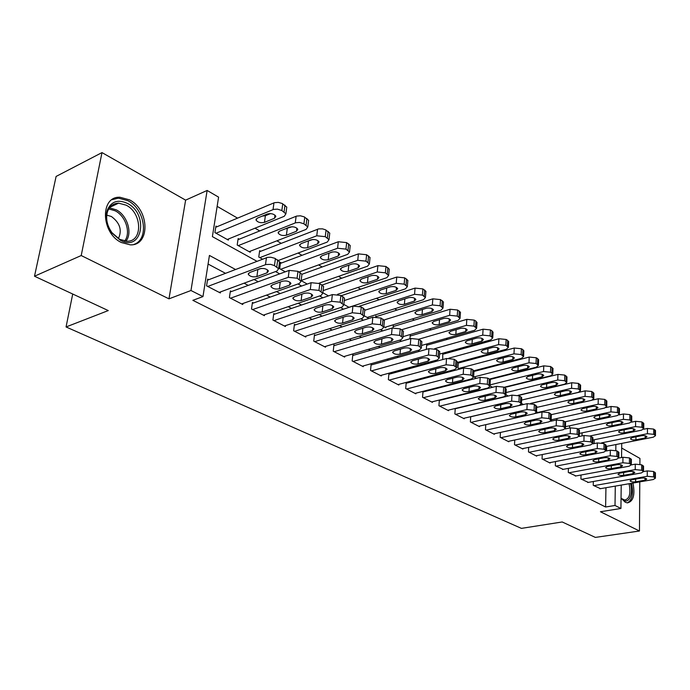 <?xml version="1.0" encoding="UTF-8"?>
<svg xmlns="http://www.w3.org/2000/svg" width="690" height="690" viewBox="0 0 690 690"><rect width="100%" height="100%" fill="white"/><g stroke="black" fill="none" stroke-linecap="round" stroke-linejoin="round"><path stroke-width="1.03" d="M621.052 498.154L625.252 502.26L627.426 502.889C633.368 501.466 635.214 494.851 632.971 483.052M129.478 199.841L119.957 197.254C99.895 196.046 100.904 233.177 121.423 242.544L130.246 244.847C150.394 245.916 149.575 209.717 129.478 199.841M639.897 464.206L639.932 458.41L621.673 448.034M621.216 485.087L620.922 508.478L600.429 511.747L639.466 531.007L595.358 537.407L562.203 521.968L521.416 528.376L66.059 326.957L108.27 310.578L34.5 276.224L56.106 176.433L101.991 152.594L81.213 255.541L168.972 298.848L190.975 290.507L207.138 190.457L218.592 197.142L212.391 236.627L256.965 261.294M168.972 298.848L185.619 200.135L101.991 152.594M185.619 200.135L207.138 190.457M523.218 382.933L522.77 382.674M508.892 374.67L508.254 374.299M494.187 366.183L493.35 365.7M479.076 357.472L478.032 356.859M463.559 348.519L462.291 347.777M447.603 339.316L446.102 338.445M431.207 329.846L429.447 328.837M414.336 320.117L412.318 318.953M396.974 310.103L394.68 308.775M379.095 299.788L376.516 298.296M360.689 289.17L357.8 287.506M341.723 278.225L338.505 276.371M322.17 266.952L318.608 264.891M302.013 255.317L298.08 253.049M281.201 243.311L276.888 240.827M259.725 230.926L254.998 228.2M237.541 218.126L217.143 206.362M639.466 531.007L639.777 481.87M34.5 276.224L81.213 255.541M593.331 481.499L593.245 485.337L600.507 488.667M581.023 475.013L580.92 478.981L588.363 482.388M568.413 468.363L568.293 472.46L575.917 475.945M555.485 461.55L555.346 465.784L563.161 469.355M542.245 454.555L542.073 458.936L550.077 463.068L550.094 462.593M528.661 447.379L528.462 451.916L536.673 456.15L536.691 455.659M514.731 440.013L514.507 444.714L522.925 449.061L522.951 448.552M500.44 432.449L500.181 437.322L508.823 441.781L508.849 441.255M485.769 424.678L485.475 429.741L494.351 434.312L494.376 433.769M470.709 416.691L470.382 421.952L479.49 426.653L479.524 426.084M455.245 408.48L454.874 413.948L464.223 418.778L464.267 418.183M439.349 400.036L438.935 405.729L448.552 410.688L448.586 410.076M423.013 391.342L422.547 397.276L432.432 402.373L432.483 401.735M407.065 383.01L406.212 382.571L405.703 388.582L415.863 393.826L415.923 393.162M389.798 374.014L388.919 373.557L388.366 379.638L398.829 385.037L398.889 384.347M372.031 364.751L371.125 364.286L370.53 370.435L381.294 375.99L381.363 375.265M353.737 355.221L352.806 354.738L352.159 360.956L363.242 366.675L363.32 365.924M334.892 345.405L333.934 344.905L333.236 351.201L344.664 357.092L344.741 356.299M315.477 335.28L314.485 334.771L313.743 341.136L325.507 347.208L325.602 346.38M295.458 324.852L294.44 324.317L293.638 330.769L305.774 337.031L305.877 336.159M274.81 314.097L273.766 313.545L272.904 320.065L285.419 326.525L285.539 325.62M253.506 302.988L252.428 302.427L251.505 309.025L264.425 315.692L264.555 314.735M231.512 291.525L230.391 290.947L229.408 297.623L242.751 304.514L242.889 303.497M217.057 226.717L215.927 226.087L214.909 232.599L228.364 240.103L228.537 238.956M239.232 239.189L238.145 238.576L237.188 245.019L250.22 252.273L250.375 251.195M260.716 251.263L259.656 250.668L258.767 257.042L262.562 259.155M281.537 262.976L280.511 262.398L279.683 268.695L285.281 271.817M376.697 316.477L375.809 315.977L375.722 316.857M394.111 326.267L393.257 325.784L393.067 327.819M411.042 335.788L410.214 335.314L409.92 338.764M427.515 345.043L426.705 344.595L426.325 349.399M443.541 354.056L442.747 353.608L442.739 359.542M459.126 362.819L458.358 362.388L457.979 368.029L459.825 369.064M606.588 450.924L606.665 446.37M301.142 280.649L307.248 284.056M322.842 292.741L328.5 295.889M343.836 304.437L349.071 307.352M364.156 315.761L368.098 317.952L368.175 317.141M383.838 326.724L385.788 327.81L385.857 327.034M473.616 376.74L476.428 378.31M490.012 385.882L492.548 387.297M505.951 394.758L508.22 396.026M521.442 403.391L523.46 404.513M536.51 411.783L538.278 412.775M551.155 419.951L551.603 420.193L551.62 419.684M543.884 411.706L543.91 411.085M556.899 419.908L556.942 418.52M569.604 428.024L569.673 425.773M582.015 435.925L582.093 432.846M594.142 443.592L594.228 439.754M235.514 269.48L209.432 255.438L202.972 296.588L192.864 300.331L605.613 507.003L605.949 487.727M456.513 396.215L455.952 395.922M440.246 387.564L439.444 387.133M423.522 378.663L422.461 378.103M406.298 369.504L404.978 368.796M388.582 360.077L386.969 359.214M370.323 350.365L368.408 349.347M351.521 340.36L349.287 339.17M332.132 330.044L329.561 328.673M312.139 319.41L309.206 317.849M291.508 308.43L288.196 306.671M270.213 297.105L266.504 295.122M248.219 285.401L244.079 283.193M225.492 273.309L208.078 264.046M208.794 279.692L207.638 279.088L206.577 285.85L220.36 292.965L220.524 291.896M423.85 391.756L423.039 391.342M440.168 400.269L439.608 399.967M72.717 294.018L66.059 326.957M620.922 508.478L615.014 505.477L615.29 486.114M605.613 507.003L615.014 505.477M202.972 296.588L190.975 290.507M621.733 443.403L621.552 457.539M615.799 450.406L615.885 444.558M275.552 271.567L279.692 273.861M297.951 283.97L301.668 286.022M319.617 295.95L322.92 297.778M340.575 307.55L343.499 309.172M360.87 318.78L363.432 320.195M380.526 329.647L382.743 330.881M399.57 340.187L401.468 341.24M418.028 350.399L419.632 351.288M435.933 360.309L437.253 361.043M453.313 369.926L454.365 370.504M470.183 379.259L470.985 379.698M486.571 388.323L487.131 388.634M466.285 393.8L465.724 393.498M450.061 385.055L449.259 384.623M433.363 376.059L432.302 375.489M416.173 366.804L414.854 366.088M398.484 357.273L396.871 356.402M380.259 347.45L378.344 346.423M361.474 337.332L359.24 336.134M342.111 326.905L339.54 325.516M322.135 316.141L319.203 314.562M301.521 305.04L298.209 303.255M280.235 293.569L276.518 291.568M258.241 281.727L254.101 279.493M207.742 286.445L266.004 264.512L270.635 264.356L274.465 265.607L278.631 268.721L276.975 271.041L219.222 292.379M279.381 263.071L279.554 261.734L274.862 258.319L270.877 257.258L267.53 257.37L207.466 280.192M259.776 268.755C263.709 268.005 266.59 268.738 268.427 270.963L267.134 272.791L256.887 276.595C252.997 277.32 250.125 276.587 248.288 274.387L249.53 272.602L259.776 268.755M261.234 268.427L256.404 270.023M216.039 233.229L273.542 209.415L277.397 209.13L281.848 210.528L285.893 213.814L284.245 216.306L227.252 239.482M215.746 227.269L274.465 202.679L278.312 202.394L282.219 203.498L286.781 207.104L286.591 208.518M262.243 216.117L265.374 215.729L270.549 213.598M267.384 213.986L257.275 218.169L256.033 220.076C257.81 222.413 260.622 223.172 264.451 222.37L274.56 218.247L275.853 216.28C274.077 213.926 271.248 213.158 267.384 213.986M120.422 240.31L112.142 233.203C106.734 225.587 105.096 217.971 107.217 210.347C111.159 201.394 117.887 199.082 127.4 203.395C149.1 214.159 142.278 252.35 120.422 240.31M126.184 205.189L118.62 203.153C113.22 203.369 109.52 206.207 107.502 211.649C105.544 218.696 107.062 225.742 112.056 232.78L119.715 239.352L126.839 241.215C142.968 242.061 142.312 213.038 126.184 205.189M118.395 238.611C122.303 230.236 119.965 222.87 111.383 216.496L106.743 215.125M134.05 244.372C149.351 239.292 145.047 209.174 127.909 200.695L118.456 198.142L111.987 199.703M630.453 483.483L630.522 483.733C633.834 495.006 628.116 505.503 621.957 499.008L621.052 498.007M621.509 498.542L624.7 500.052C629.47 498.905 630.953 493.591 629.151 484.121L629.039 483.733M627.305 502.881C632.23 500.241 633.627 493.712 631.497 483.311M230.529 298.209L288.273 277.302L297.097 278.217L301.082 281.184L299.374 283.461L241.647 303.945M301.78 275.534L301.935 274.292L297.968 271.299L289.162 270.394L230.236 291.991M282.503 281.227C286.367 280.511 289.188 281.21 290.947 283.34L289.61 285.134L279.372 288.774C275.543 289.481 272.74 288.774 270.98 286.669L272.257 284.918L282.503 281.227M252.592 309.586L310.302 289.515L318.97 290.404L322.782 293.241L321.04 295.467L263.356 315.14M323.438 287.601L323.576 286.436L319.772 283.581L311.121 282.684L252.281 303.419M304.471 293.285C308.283 292.603 311.026 293.276 312.717 295.311L311.354 297.062L301.125 300.564C297.347 301.237 294.613 300.564 292.922 298.537L294.242 296.838L304.471 293.285M273.956 320.609L331.605 301.323L340.127 302.194L343.784 304.911L341.998 307.085L284.384 325.99M344.396 299.27L344.517 298.192L340.869 295.458L332.364 294.578L273.637 314.493M325.732 304.954C329.475 304.299 332.166 304.946 333.788 306.895L332.382 308.611L322.17 311.975C318.452 312.613 315.787 311.966 314.166 310.034L315.511 308.361L325.732 304.954M294.656 331.295L352.228 312.751L360.603 313.605L364.113 316.21L362.285 318.332L304.773 336.513M364.682 310.578L364.786 309.569L361.284 306.947L352.926 306.093L294.328 325.223M346.302 316.253C349.994 315.615 352.625 316.244 354.177 318.116L352.745 319.789L342.559 323.024C338.894 323.636 336.289 323.015 334.728 321.152L336.108 319.522L346.302 316.253M238.283 245.623L295.777 222.732L299.581 222.465L303.928 223.819L307.8 226.958L306.11 229.399L249.142 251.678M237.972 239.697L296.631 216.074L300.435 215.806L304.247 216.876L308.628 220.326L308.464 221.645M284.737 229.046L292.103 226.734M289.559 227.131L279.45 231.15L278.173 233.022C279.881 235.256 282.624 235.989 286.393 235.212L296.502 231.245L297.821 229.33C296.122 227.07 293.362 226.337 289.559 227.131M259.828 257.629L316.77 235.782L325.283 236.67L329.001 239.672L327.267 242.061L278.501 260.423M259.509 251.738L318.625 228.899L322.497 228.864L325.559 229.822L329.76 233.117L329.622 234.359M306.636 241.526L312.829 239.482M311.009 239.853L300.918 243.708L299.607 245.545C301.245 247.684 303.928 248.391 307.637 247.641L317.728 243.829L319.091 241.957C317.452 239.792 314.752 239.085 311.009 239.853M280.709 269.264L337.582 248.236L345.949 249.116L349.52 251.988L347.743 254.317L299.141 271.964M280.382 263.407L338.316 241.742L346.665 242.613L350.218 245.502L350.097 246.658M328.13 253.506L332.606 251.936M331.778 252.161L321.695 255.869L320.358 257.663C321.937 259.725 324.55 260.397 328.207 259.681L338.281 256.016L339.67 254.179C338.1 252.1 335.469 251.427 331.778 252.161M301.168 280.468L357.739 260.303L365.967 261.156L369.392 263.908L367.58 266.193L319.004 283.202M301.082 281.184L301.935 274.292L358.412 253.877L366.623 254.731L370.038 257.508L369.935 258.586M351.891 264.08L341.835 267.66L340.463 269.411C341.973 271.386 344.534 272.032 348.139 271.351L358.188 267.824L359.611 266.021C358.101 264.029 355.523 263.382 351.891 264.08M314.726 341.645L372.186 323.817L380.432 324.654L383.795 327.146L381.932 329.216L324.541 346.708M384.33 321.523L384.416 320.583L381.061 318.073L372.833 317.236L314.39 335.625M366.226 327.189C369.866 326.586 372.436 327.181 373.937 328.975L372.471 330.613L362.302 333.719C358.697 334.314 356.144 333.71 354.643 331.933L356.049 330.338L366.226 327.189M323.093 290.628L377.266 271.989L385.365 272.826L388.651 275.465L386.805 277.699L337.539 294.345M322.273 284.996L377.887 265.641L385.969 266.478L389.246 269.135L389.151 270.144M371.375 275.638L361.344 279.079L359.947 280.796C361.405 282.693 363.915 283.314 367.46 282.659L377.49 279.26L378.939 277.501C377.482 275.586 374.955 274.965 371.375 275.638M334.202 351.693L391.532 334.538L399.639 335.357L402.874 337.746L400.976 339.773L343.715 356.601M403.357 332.14L403.434 331.26L400.209 328.863L392.118 328.035L333.839 345.716M385.538 337.781C389.117 337.203 391.635 337.781 393.076 339.506L391.592 341.11L381.449 344.094C377.896 344.664 375.395 344.086 373.954 342.369L375.386 340.808L385.538 337.781M344.258 300.573L396.189 283.323L404.159 284.142L407.324 286.669L405.435 288.86L348.968 307.291M341.291 295.691L396.767 277.044L404.711 277.863L407.868 280.407L407.781 281.348M390.273 286.842L380.268 290.154L378.836 291.836C380.25 293.655 382.7 294.259 386.202 293.621L396.198 290.352L397.673 288.627C396.267 286.79 393.8 286.195 390.273 286.842M353.09 361.439L410.274 344.931L418.252 345.733L421.366 348.019L419.434 350.003L362.328 366.209M421.814 342.438L421.883 341.619L418.778 339.308L410.817 338.505L352.719 355.514M404.254 348.062C407.781 347.501 410.248 348.053 411.637 349.718L410.127 351.279L400.01 354.16C396.509 354.695 394.068 354.143 392.67 352.495L394.137 350.969L404.254 348.062M364.708 310.302L414.543 294.311L422.384 295.113L425.428 297.537L423.513 299.676L367.201 317.452M359.412 306.188L415.07 288.101L422.892 288.912L425.928 291.353L425.859 292.232M408.601 297.701L398.622 300.892L397.173 302.539C398.527 304.299 400.933 304.868 404.383 304.264L414.345 301.107L415.854 299.426C414.492 297.657 412.077 297.079 408.601 297.701M371.436 370.901L428.456 355.005L436.304 355.798L439.297 357.989L437.339 359.93L380.406 375.533M439.711 352.426L439.772 351.659L436.787 349.451L428.947 348.657L371.056 365.027M422.409 358.024C425.885 357.489 428.3 358.024 429.637 359.619L428.102 361.146L418.028 363.915C414.569 364.441 412.172 363.906 410.835 362.319L412.318 360.827L422.409 358.024M384.037 319.962L432.354 304.963L440.073 305.756L443.006 308.085L441.057 310.181L384.908 327.319M375.731 316.779L432.828 298.83L440.531 299.624L443.454 301.97L443.394 302.789M426.386 308.249L416.441 311.319L414.966 312.932C416.277 314.623 418.632 315.175 422.03 314.597L431.966 311.552L433.493 309.905C432.182 308.206 429.81 307.654 426.386 308.249M389.246 380.095L446.085 364.777L453.822 365.553L456.702 367.666L454.71 369.555L397.966 384.589M457.073 362.121L457.125 361.405L454.253 359.283L446.542 358.507L388.858 374.273M440.022 367.692C443.454 367.184 445.818 367.692 447.111 369.236L445.55 370.728L435.511 373.394C432.104 373.894 429.758 373.376 428.456 371.85L429.974 370.392L440.022 367.692M406.557 389.022L463.206 374.265L470.822 375.032L473.59 377.051L471.572 378.905L415.026 393.395M473.935 371.539L472.874 369.762L471.21 368.831L463.611 368.063L406.151 383.252M457.125 377.076C460.506 376.585 462.826 377.085 464.077 378.569L462.49 380.026L452.485 382.596C449.13 383.071 446.827 382.579 445.576 381.104L447.103 379.681L457.125 377.076M423.375 397.699L479.826 383.476L487.321 384.227L489.995 386.176L487.959 387.987L431.612 401.951M490.305 380.69L489.296 379.008L487.675 378.094L480.188 377.344L422.97 391.98M473.728 386.193C477.066 385.727 479.343 386.202 480.55 387.633L478.946 389.057L468.984 391.532C465.672 391.989 463.413 391.515 462.197 390.1L463.758 388.703L473.728 386.193M439.737 406.143L495.972 392.429L503.355 393.162L505.943 395.042L503.873 396.802L447.75 410.274M506.219 389.574L505.244 387.987L503.674 387.099L496.3 386.365L439.314 400.476M489.866 395.051C493.16 394.602 495.386 395.06 496.559 396.44L494.937 397.837L485.01 400.217C481.749 400.666 479.524 400.2 478.351 398.837L479.93 397.466L489.866 395.051M455.659 414.354L511.661 401.123L518.94 401.847L521.433 403.65L519.337 405.384L463.456 418.373M521.683 398.225L520.752 396.716L519.216 395.853L511.954 395.129L455.219 408.739M505.554 403.659C508.797 403.227 510.988 403.676 512.118 405.004L510.479 406.367L500.595 408.67C497.378 409.092 495.196 408.644 494.066 407.324L495.661 405.987L505.554 403.659M471.141 422.34L526.918 409.575L534.095 410.291L536.492 412.034L534.388 413.715L478.731 426.256M536.716 406.634L534.336 404.366L527.177 403.65L470.701 416.777M520.803 412.034C524.003 411.611 526.159 412.051 527.255 413.327L525.59 414.664L515.758 416.881C512.575 417.295 510.436 416.855 509.341 415.587L510.954 414.276L520.803 412.034M486.226 430.12L541.754 417.804L548.826 418.502L551.155 420.176L549.016 421.832L493.617 433.941M551.345 414.811L549.042 412.637L541.978 411.939L535.293 413.448M535.638 420.176C538.804 419.779 540.917 420.193 541.978 421.435L540.305 422.737L530.515 424.876C527.376 425.273 525.271 424.85 524.202 423.626L525.832 422.34L535.638 420.176M500.906 437.702L556.192 425.799L563.161 426.498L565.412 428.111L563.264 429.723L508.107 441.41M565.576 422.78L563.351 420.693L556.39 420.003L550.516 421.288M550.077 428.102C553.199 427.714 555.269 428.119 556.304 429.318L554.613 430.595L544.867 432.665C541.771 433.035 539.709 432.63 538.674 431.44L540.313 430.198L550.077 428.102M515.214 445.084L570.242 433.587L577.116 434.269L579.289 435.83L577.125 437.408L522.226 448.698M579.436 430.534L577.271 428.533L570.406 427.852L565.058 428.99M564.127 435.813C567.215 435.442 569.25 435.839 570.25 436.994L568.551 438.236L558.857 440.237C555.795 440.599 553.76 440.211 552.759 439.056L554.415 437.839L564.127 435.813M529.152 452.269L583.921 441.177L590.709 441.841L592.814 443.351L590.631 444.895L535.992 455.805M592.926 438.09L590.83 436.166L584.059 435.502L579.117 436.52M577.815 443.325C580.859 442.971 582.869 443.351 583.835 444.472L582.119 445.688L572.476 447.62C569.457 447.965 567.456 447.586 566.481 446.473L568.155 445.283L577.815 443.325M542.745 459.281L597.247 448.56L603.94 449.216L605.975 450.673L603.784 452.183L549.413 462.723M606.07 445.447L604.043 443.601L597.359 442.945L592.745 443.868M591.149 450.648C594.15 450.303 596.125 450.673 597.074 451.752L595.341 452.95L585.75 454.814C582.765 455.15 580.799 454.779 579.85 453.701L581.532 452.528L591.149 450.648M556.002 466.121L610.236 455.754L616.834 456.409L618.809 457.815L616.601 459.29L562.505 469.476M618.878 452.623L616.912 450.846L610.322 450.199L605.975 451.044M604.138 457.781C607.114 457.444 609.054 457.806 609.969 458.859L608.226 460.023L598.678 461.826C595.737 462.145 593.805 461.783 592.883 460.748L594.582 459.6L604.138 457.781M401.718 329.708L449.639 315.313L457.237 316.089L460.058 318.332L458.091 320.376L402.969 336.668M393.188 326.551L450.07 309.249L457.66 310.026L460.471 312.277L460.42 313.044M443.653 318.478L433.743 321.445L432.242 323.024C433.51 324.654 435.821 325.188 439.168 324.628L449.069 321.695L450.613 320.082C449.354 318.444 447.034 317.909 443.653 318.478M418.666 339.247L466.423 325.361L473.909 326.12L476.626 328.276L474.634 330.277L421.573 345.466M410.145 336.056L466.82 319.358L474.289 320.126L475.928 321.117L476.954 323.006M460.42 328.423L450.544 331.286L449.026 332.83C450.251 334.4 452.519 334.909 455.823 334.374L465.69 331.545L467.251 329.967C466.035 328.388 463.758 327.871 460.42 328.423M434.666 348.666L482.724 335.124L490.107 335.875L492.729 337.945L490.711 339.894L439.59 354.082M426.644 345.293L483.086 329.182L490.443 329.932L492.039 330.898L493.022 332.692M476.712 338.083L466.88 340.843L465.336 342.352C466.526 343.87 468.743 344.362 472.012 343.844L481.836 341.11L483.423 339.575C482.241 338.048 479.999 337.548 476.712 338.083M448.862 358.188L498.577 344.603L505.848 345.345L508.375 347.337L506.331 349.252L457.047 362.509M442.695 354.289L498.896 338.738L506.15 339.471L507.693 340.412L508.642 342.111M492.557 347.467L482.759 350.14L481.197 351.615C482.345 353.073 484.527 353.556 487.744 353.056L497.533 350.416L499.137 348.907C497.99 347.441 495.8 346.958 492.557 347.467M458.747 368.46L513.981 353.832L521.148 354.557L523.598 356.48L521.528 358.343L473.935 370.763M458.315 363.044L514.266 348.019L521.416 348.752L522.925 349.657L523.831 351.27M507.952 356.601L498.206 359.18L496.627 360.62C497.74 362.034 499.879 362.5 503.053 362.017L512.799 359.473L514.421 357.989C513.308 356.575 511.152 356.109 507.952 356.601M473.97 376.938L528.971 362.802L536.035 363.518L538.398 365.364L536.311 367.192L489.408 379.077M473.944 371.453L529.221 357.058L536.277 357.765L537.734 358.653L538.605 360.189M522.942 365.484L513.231 367.968L511.635 369.392C512.713 370.746 514.818 371.194 517.948 370.737L527.652 368.27L529.29 366.83C528.212 365.459 526.099 365.01 522.942 365.484M490.073 384.873L543.556 371.531L550.516 372.229L552.802 374.014L550.698 375.809L504.002 387.288M489.935 379.466L543.772 365.847L550.724 366.545L552.983 368.865M537.519 374.127L527.859 376.533L526.246 377.922C527.289 379.233 529.359 379.673 532.456 379.224L542.107 376.844L543.763 375.429C542.72 374.109 540.641 373.67 537.519 374.127M506.063 392.55L557.744 380.026L564.618 380.716L566.826 382.441L564.705 384.192L517.992 395.344M504.45 387.538L557.943 374.403L564.8 375.093L566.982 377.309M551.715 382.545L542.099 384.865L540.468 386.228C541.486 387.495 543.522 387.918 546.575 387.487L556.183 385.184L557.848 383.804C556.839 382.527 554.795 382.105 551.715 382.545M521.597 400.071L571.57 388.298L578.341 388.979L580.48 390.644L578.341 392.351L530.644 403.426M518.371 395.474L571.734 382.734L578.496 383.416L580.618 385.546M565.541 390.738L555.968 392.99L554.329 394.318C555.312 395.543 557.313 395.948 560.332 395.543L569.888 393.317L571.57 391.963C570.587 390.721 568.577 390.316 565.541 390.738M536.682 407.428L585.034 396.362L591.718 397.026L593.788 398.63L591.632 400.312L537.743 412.473M530.886 403.452L585.172 390.851L591.839 391.515L593.9 393.567M579.014 398.725L569.483 400.899L567.836 402.192C568.784 403.383 570.759 403.779 573.735 403.383L583.248 401.235L584.939 399.907C583.99 398.708 582.006 398.311 579.014 398.725M551.353 414.63L598.152 404.211L604.75 404.866L606.752 406.419L604.587 408.066L551.163 419.787M592.477 400.062L598.264 398.76L604.845 399.415L606.838 401.382M592.132 406.505L582.653 408.609L580.989 409.877C581.92 411.033 583.861 411.413 586.802 411.033L596.264 408.954L597.971 407.652C597.048 406.496 595.099 406.108 592.132 406.505M565.179 421.771L610.935 411.87L617.447 412.517L619.396 414.017L617.214 415.622L565.455 426.67M605.993 407.574L611.03 406.47L617.524 407.117L619.456 409.006M604.932 414.086L595.496 416.122L593.823 417.372C594.728 418.485 596.634 418.856 599.541 418.494L608.96 416.475L610.676 415.207C609.77 414.086 607.856 413.707 604.932 414.086M568.931 472.797L622.889 462.774L629.409 463.413L631.316 464.775L629.099 466.216L575.27 476.066M631.367 459.618L629.461 457.91L622.949 457.272L618.835 458.048M616.808 464.732C619.741 464.413 621.656 464.758 622.544 465.776L620.793 466.914L611.297 468.657C608.382 468.967 606.484 468.622 605.587 467.613L607.295 466.492L616.808 464.732M581.541 479.3L635.231 469.614L641.666 470.244L643.52 471.555L641.286 472.969L587.733 482.5M643.546 466.44L641.691 464.801L635.266 464.172L631.341 464.888M629.159 471.511C632.057 471.201 633.938 471.546 634.809 472.529L633.049 473.642L623.596 475.324C620.724 475.626 618.852 475.289 617.981 474.306L619.698 473.211L629.159 471.511M593.857 485.657L647.263 476.281L653.611 476.902L655.414 478.179L653.171 479.559L599.903 488.77M655.422 473.09L653.628 471.511L647.28 470.899L643.52 471.563L643.546 466.13M641.208 478.118C644.072 477.825 645.926 478.161 646.772 479.11L644.995 480.206L635.602 481.836C632.764 482.12 630.919 481.793 630.065 480.844L631.79 479.766L641.208 478.118M577.935 428.904L623.406 419.33L629.832 419.969L631.721 421.418L629.522 422.987L579.359 433.415M618.921 414.957L623.467 413.983L629.884 414.621L631.764 416.441M617.412 421.487L608.028 423.453L606.337 424.678C607.217 425.756 609.098 426.118 611.97 425.764L621.336 423.815L623.061 422.573C622.19 421.487 620.301 421.124 617.412 421.487M590.252 435.899L635.568 426.61L641.916 427.239L643.744 428.645L641.536 430.18L592.883 440.022M631.436 422.185L635.611 421.314L641.942 421.944L643.77 423.695M629.582 428.697L620.25 430.612L618.551 431.802C619.413 432.854 621.259 433.208 624.096 432.863L633.411 430.974L635.154 429.758C634.291 428.697 632.437 428.352 629.582 428.697M601.551 442.868L647.436 433.708L653.697 434.329L654.862 435.028L655.474 435.692L653.258 437.193L606.053 446.49M643.589 429.258L647.453 428.473L653.706 429.094L655.474 430.776M641.459 435.744L632.169 437.589L630.47 438.762C631.307 439.78 633.127 440.116 635.93 439.789L645.202 437.96L646.944 436.77C646.107 435.744 644.279 435.399 641.459 435.744M266.444 257.672L265.486 264.675M275.405 258.603L274.465 265.607M277.699 259.889L276.768 266.883M267.134 272.791L267.53 269.885M256.887 276.595L257.844 269.704M273.033 209.596L273.956 202.86M284.082 211.873L284.979 205.146M281.848 210.528L282.745 203.792M274.982 215.142L274.56 218.247M265.374 215.729L264.451 222.37M109.425 207.845L116.256 209.829C127.279 215.306 132.756 233.108 125.925 241.181M124.64 241.026C131.152 233.177 125.83 216.082 115.213 210.821L108.735 208.915M289.162 270.394L288.273 277.302M297.968 271.299L297.097 278.217M300.176 272.55L299.313 279.45M289.61 285.134L289.981 282.236M279.372 288.774L280.252 282.038M311.121 282.684L310.302 289.515M319.772 283.581L318.97 290.404M321.911 284.78L321.117 291.603M311.354 297.062L311.699 294.19M301.125 300.564L301.91 294.173M332.364 294.578L331.605 301.323M340.869 295.458L340.127 302.194M342.939 296.622L342.206 303.359M332.382 308.611L332.701 305.765M322.17 311.975L322.868 305.912M352.926 306.093L352.228 312.751M361.284 306.947L360.603 313.605M363.294 308.076L362.621 314.726M352.745 319.789L353.047 316.969M342.559 323.024L343.18 317.253M295.268 222.905L296.122 216.255M306.093 225.121L306.921 218.471M303.928 223.819L304.756 217.16M296.89 228.157L296.502 231.245M287.256 228.657L286.393 235.212M316.77 235.782L317.564 229.201M327.379 237.929L328.147 231.366M325.283 236.67L326.051 230.098M318.099 240.767L317.728 243.829M308.439 241.164L307.637 247.641M337.582 248.236L338.316 241.742M347.984 250.332L348.692 243.837M345.949 249.116L346.665 242.613M338.618 252.98L338.281 256.016M328.949 253.282L328.207 259.681M357.739 260.303L358.412 253.877M367.934 262.347L368.589 255.93M365.967 261.156L366.623 254.731M358.507 264.805L358.188 267.824M348.812 265.176L348.139 271.351M372.833 317.236L372.186 323.817M381.061 318.073L380.432 324.654M383.002 319.168L382.381 325.74M372.471 330.613L372.747 327.836M362.302 333.719L362.862 328.224M377.266 271.989L377.887 265.641M387.271 273.973L387.866 267.634M385.365 272.826L385.969 266.478M377.775 276.285L377.49 279.26M368.055 276.776L367.46 282.659M392.118 328.035L391.532 334.538M400.209 328.863L399.639 335.357M402.098 329.923L401.528 336.41M391.592 341.11L391.842 338.359M381.449 344.094L381.941 338.859M396.189 283.323L396.767 277.044M406.005 285.255L406.557 278.984M404.159 284.142L404.711 277.863M396.465 287.411L396.198 290.352M386.728 288.015L386.202 293.621M410.817 338.505L410.274 344.931M418.778 339.308L418.252 345.733M420.607 340.343L420.081 346.76M410.127 351.279L410.352 348.571M400.01 354.16L400.45 349.149M414.543 294.311L415.07 288.101M424.178 296.191L424.678 289.998M422.384 295.113L422.892 288.912M414.595 298.209L414.345 301.107M404.849 298.899L404.383 304.264M428.947 348.657L428.456 355.005M436.787 349.451L436.304 355.798M438.555 350.442L438.081 356.782M428.102 361.146L428.309 358.481M418.028 363.915L418.416 359.136M432.354 304.963L432.828 298.83M441.816 306.809L442.273 300.676M440.073 305.756L440.531 299.624M432.19 308.697L431.966 311.552M422.444 309.465L422.03 314.597M446.542 358.507L446.085 364.777M454.253 359.283L453.822 365.553M455.969 360.249L455.538 366.519M445.55 370.728L445.74 368.098M435.511 373.394L435.856 368.814M463.611 368.063L463.206 374.265M471.21 368.831L470.822 375.032M472.874 369.762L472.486 375.964M462.49 380.026L462.662 377.439M452.485 382.596L452.787 378.206M480.188 377.344L479.826 383.476M487.675 378.094L487.321 384.227M489.296 379.008L488.951 385.132M478.946 389.057L479.102 386.521M468.984 391.532L469.252 387.323M496.3 386.365L495.972 392.429M503.674 387.099L503.355 393.162M505.244 387.987L504.933 394.042M494.937 397.837L495.066 395.336M485.01 400.217L485.243 396.172M511.954 395.129L511.661 401.123M519.216 395.853L518.94 401.847M520.752 396.716L520.476 402.701M510.479 406.367L510.6 403.917M500.595 408.67L500.802 404.78M527.177 403.65L526.918 409.575M534.336 404.366L534.095 410.291M535.828 405.203L535.587 411.119M525.59 414.664L525.702 412.258M515.758 416.881L515.939 413.146M541.978 411.939L541.754 417.804M549.042 412.637L548.826 418.502M550.491 413.457L550.275 419.313M540.305 422.737L540.391 420.374M530.515 424.876L530.662 421.28M556.39 420.003L556.192 425.799M563.351 420.693L563.161 426.498M564.756 421.487L564.575 427.283M554.613 430.595L554.691 428.274M544.867 432.665L545.005 429.189M570.406 427.852L570.242 433.587M577.271 428.533L577.116 434.269M578.643 429.309L578.496 435.036M568.551 438.236L568.612 435.968M558.857 440.237L558.96 436.891M584.059 435.502L583.921 441.177M590.83 436.166L590.709 441.841M592.167 436.917L592.046 442.592M582.119 445.688L582.179 443.463M572.476 447.62L572.562 444.386M597.359 442.945L597.247 448.56M604.043 443.601L603.94 449.216M605.346 444.334L605.242 449.949M595.341 452.95L595.392 450.768M585.75 454.814L585.819 451.691M610.322 450.199L610.236 455.754M616.912 450.846L616.834 456.409M618.18 451.562L618.111 457.116M608.226 460.023L608.261 457.884M598.678 461.826L598.739 458.807M449.639 315.313L450.07 309.249M458.928 317.107L459.342 311.043M457.237 316.089L457.66 310.026M449.276 318.875L449.069 321.695M439.539 319.712L439.168 324.628M466.423 325.361L466.82 319.358M475.548 327.112L475.928 321.117M473.909 326.12L474.289 320.126M465.871 328.768L465.69 331.545M456.15 329.665L455.823 334.374M482.724 335.124L483.086 329.182M491.703 336.832L492.039 330.898M490.107 335.875L490.443 329.932M482 338.385L481.836 341.11M472.296 339.325L472.012 343.844M498.577 344.603L498.896 338.738M507.392 346.277L507.693 340.412M505.848 345.345L506.15 339.471M497.68 347.743L497.533 350.416M488.002 348.709L487.744 353.056M513.981 353.832L514.266 348.019M522.658 355.462L522.925 349.657M521.148 354.557L521.416 348.752M512.929 356.834L512.799 359.473M503.277 357.834L503.053 362.017M528.971 362.802L529.221 357.058M537.501 364.398L537.734 358.653M536.035 363.518L536.277 357.765M527.764 365.691L527.652 368.27M518.147 366.709L517.948 370.737M543.556 371.531L543.772 365.847M551.948 373.092L552.147 367.408M550.516 372.229L550.724 366.545M542.202 374.308L542.107 376.844M532.62 375.351L532.456 379.224M557.744 380.026L557.943 374.403M566.007 381.553L566.18 375.929M564.618 380.716L564.8 375.093M556.269 382.7L556.183 385.184M546.713 383.752L546.575 387.487M571.57 388.298L571.734 382.734M579.695 389.79L579.85 384.235M578.341 388.979L578.496 383.416M569.966 390.868L569.888 393.317M560.452 391.937L560.332 395.543M585.034 396.362L585.172 390.851M593.038 397.82L593.159 392.317M591.718 397.026L591.839 391.515M583.309 398.837L583.248 401.235M573.83 399.907L573.735 403.383M598.152 404.211L598.264 398.76M606.036 405.642L606.13 400.191M604.75 404.866L604.845 399.415M596.315 406.6L596.264 408.954M586.88 407.669L586.802 411.033M610.935 411.87L611.03 406.47M618.697 413.267L618.775 407.876M617.447 412.517L617.524 407.117M608.994 414.173L608.96 416.475M599.61 415.233L599.541 418.494M622.949 457.272L622.889 462.774M629.461 457.91L629.409 463.413M630.695 458.609L630.643 464.103M620.793 466.914L620.819 464.818M611.297 468.657L611.34 465.741M635.266 464.172L635.231 469.614M641.691 464.801L641.666 470.244M642.899 465.474L642.873 470.916M633.049 473.642L633.066 471.589M623.596 475.324L623.631 472.503M647.28 470.899L647.263 476.281M653.628 471.511L653.611 476.902M654.801 472.176L654.793 477.558M644.995 480.206L645.003 478.187M635.602 481.836L635.628 479.102M623.406 419.33L623.467 413.983M631.057 420.702L631.109 415.363M629.832 419.969L629.884 414.621M621.362 421.555L621.336 423.815M612.021 422.616L611.97 425.764M635.568 426.61L635.611 421.314M643.106 427.955L643.132 422.668M641.916 427.239L641.942 421.944M633.429 428.757L633.411 430.974M624.131 429.818L624.096 432.863M647.436 433.708L647.453 428.473M654.862 435.028L654.87 429.792M653.697 434.329L653.706 429.094M645.21 435.787L645.202 437.96M635.956 436.839L635.93 439.789M279.554 261.734L278.631 268.721M248.288 274.387L248.435 273.344M285.893 213.814L286.781 207.104M256.188 218.963L256.033 220.076M107.502 211.649L107.217 210.347M109.865 207.285L118.62 203.153M270.98 286.669L271.11 285.686M323.576 286.436L322.782 293.241M292.922 298.537L293.043 297.623M344.517 298.192L343.784 304.911M314.166 310.034L314.261 309.18M364.786 309.569L364.113 316.21M334.728 321.152L334.814 320.358M307.8 226.958L308.628 220.326M278.32 231.969L278.173 233.022M329.001 239.672L329.76 233.117M299.727 244.562L299.607 245.545M349.52 251.988L350.218 245.502M320.462 256.749L320.358 257.663M369.392 263.908L370.038 257.508M340.558 268.557L340.463 269.411M384.416 320.583L383.795 327.146M354.643 331.933L354.72 331.183M388.651 275.465L389.246 269.135M360.025 279.993L359.947 280.796M403.434 331.26L402.874 337.746M373.954 342.369L374.014 341.671M407.324 286.669L407.868 280.407M378.913 291.085L378.836 291.836M421.883 341.619L421.366 348.019M392.67 352.495L392.731 351.848M425.428 297.537L425.928 291.353M397.233 301.841L397.173 302.539M439.772 351.659L439.297 357.989M410.835 362.319L410.878 361.707M443.006 308.085L443.454 301.97M415.018 312.277L414.966 312.932M457.125 361.405L456.702 367.666M428.456 371.85L428.499 371.28M473.978 370.866L473.59 377.051M445.576 381.104L445.611 380.57M490.349 380.061L489.995 386.176M462.197 390.1L462.231 389.6M506.244 388.996L505.943 395.042M478.351 398.837L478.386 398.363M521.709 397.673L521.433 403.65M494.066 407.324L494.092 406.884M536.734 406.117L536.492 412.034M551.362 414.328L551.155 420.176M565.593 422.323L565.412 428.111M579.445 430.112L579.289 435.83M592.934 437.684L592.814 443.351M606.079 445.076L605.975 450.673M618.887 452.269L618.809 457.815M460.058 318.332L460.471 312.277M432.285 322.411L432.242 323.024M476.626 328.276L477.006 322.29M449.069 332.252L449.026 332.83M492.729 337.945L493.065 332.019M465.37 341.817L465.336 342.352M508.375 347.337L508.677 341.481M481.232 351.115L481.197 351.615M523.598 356.48L523.857 350.684M496.653 360.154L496.627 360.62M538.398 365.364L538.631 359.637M511.661 368.943L511.635 369.392M552.802 374.014L553.009 368.348M566.826 382.441L566.999 376.826M580.48 390.644L580.626 385.089M593.788 398.63L593.909 393.136M606.752 406.419L606.846 400.985M619.396 414.017L619.465 408.627M631.367 459.281L631.316 464.775M655.422 472.805L655.414 478.179M631.721 421.418L631.764 416.087M643.744 428.645L643.77 423.367M655.474 435.692L655.474 430.465"/></g></svg>
